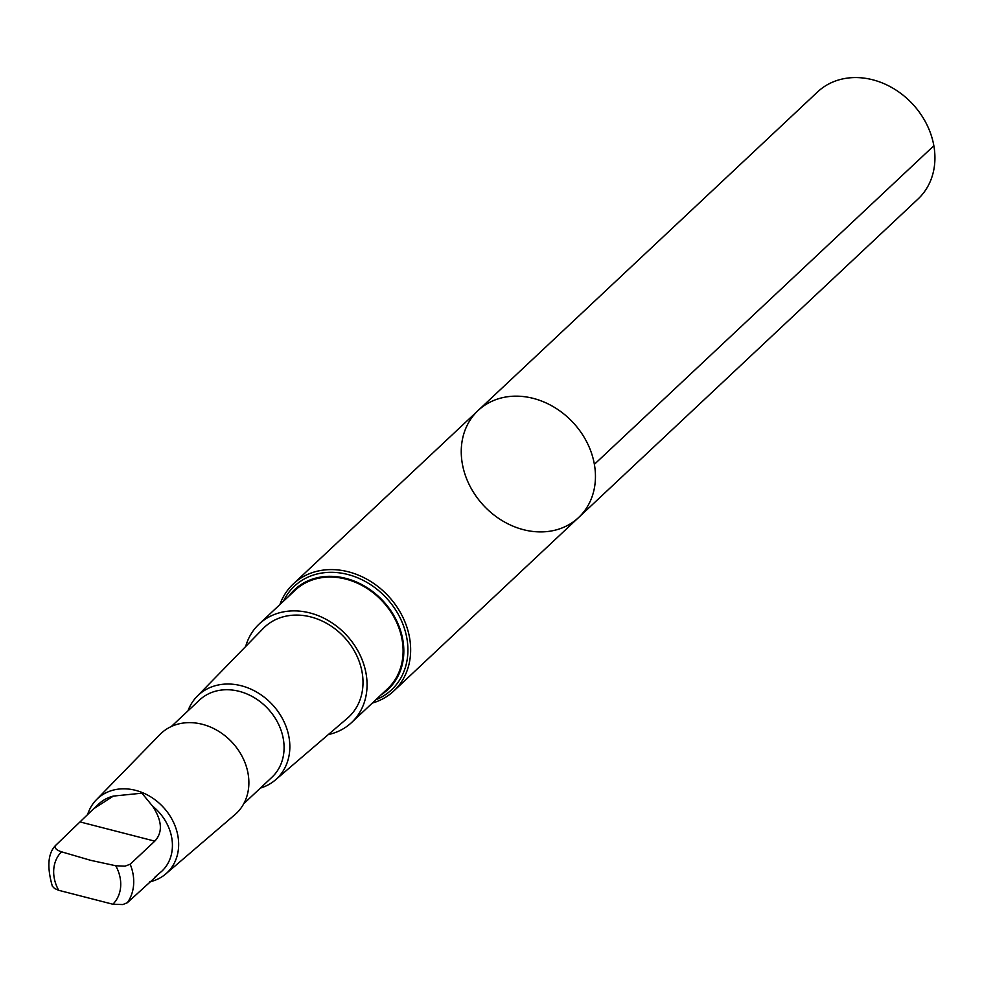 <?xml version="1.0" encoding="UTF-8"?>
<svg xmlns="http://www.w3.org/2000/svg" width="983" height="983" viewBox="0 0 983 983"><rect width="100%" height="100%" fill="white"/><g stroke="black" fill="none" stroke-linecap="round" stroke-linejoin="round"><path stroke-width="1.47" d="M542.862 401.555A73.406 61.007 46.8 0 1 578.582 517.562A73.406 61.007 46.8 0 1 483.869 505.778A73.406 61.007 46.8 0 1 478.119 410.501A73.406 61.007 46.8 0 1 542.862 401.555A73.406 61.007 46.8 0 1 578.582 517.562L918.061 198.984A73.418 61.007 -133.2 0 0 882.329 82.965A73.418 61.007 -133.2 0 0 817.586 91.923L478.119 410.501A73.406 61.007 46.8 0 1 542.862 401.555M113.389 796.083L93.606 808.8L55.429 845.589C47.884 853.527 46.865 867.055 52.345 886.199L54.52 888.435L58.685 890.303L112.873 904.237A36.69 30.485 -133.2 0 0 115.724 865.753L125.001 866.17L130.186 864.229L154.786 841.141C162.895 832.417 162.158 820.756 152.586 806.158L141.933 793.183L113.389 796.083A46.103 38.312 -133.2 0 0 98.742 803.983L93.606 808.8M55.847 845.11C54.053 847.727 55.945 849.963 61.524 851.819L90.645 860.322L115.724 865.753M372.336 703.066A73.406 60.995 -133.2 0 0 393.778 691A73.406 60.995 -133.2 0 0 358.045 574.994A73.406 60.995 -133.2 0 0 293.303 583.939A73.406 60.995 -133.2 0 0 279.897 604.57M260.384 788.083A57.297 47.614 -133.2 0 0 275.363 779.974L347.441 718.18A61.56 51.165 -133.2 0 0 360.564 665.663A61.56 51.165 -133.2 0 0 318.897 619.609A61.56 51.165 -133.2 0 0 263.235 628.456L196.993 696.468A57.297 47.614 -133.2 0 0 187.95 710.906M328.334 734.559A67.544 56.129 -133.2 0 0 351.545 722.579A67.544 56.129 -133.2 0 0 346.262 634.92A67.544 56.129 -133.2 0 0 259.107 624.082A67.544 56.129 -133.2 0 0 245.676 646.482M275.363 779.974A57.297 47.614 -133.2 0 0 287.577 731.106A57.297 47.614 -133.2 0 0 248.797 688.235A57.297 47.614 -133.2 0 0 196.993 696.468M243.784 803.676L271.922 777.27A52.922 43.977 -133.2 0 0 246.155 693.629A52.922 43.977 -133.2 0 0 199.475 700.08L171.337 726.486M149.539 881.874A50.821 42.232 -133.2 0 0 165.808 873.912L234.998 814.588A54.913 45.636 -133.2 0 0 246.708 767.748A54.913 45.636 -133.2 0 0 209.539 726.67A54.913 45.636 -133.2 0 0 159.897 734.559L96.297 799.843A50.821 42.232 -133.2 0 0 87.561 814.784M165.808 873.912A50.821 42.232 -133.2 0 0 176.645 830.561A50.821 42.232 -133.2 0 0 142.24 792.544A50.821 42.232 -133.2 0 0 96.297 799.843M155.13 876.922L161.839 871.208A46.103 38.312 -133.2 0 0 152.586 806.158M156.702 876.025L127.335 902.713L122.826 904.557L112.873 904.237M351.545 722.579L387.572 688.764A67.544 56.129 -133.2 0 0 382.289 601.105A67.544 56.129 -133.2 0 0 295.133 590.267L259.107 624.082M288.818 596.189A68.343 56.793 46.8 0 1 354.863 581.346A68.343 56.793 46.8 0 1 402.072 636.124A68.343 56.793 46.8 0 1 381.257 694.698M594.371 464.332L933.85 145.754M61.524 851.819A36.69 30.485 -133.2 0 0 58.685 890.303M127.335 902.713A46.103 38.312 -133.2 0 0 130.186 864.229M375.887 699.736A71.022 59.017 -133.2 0 0 407.109 639.761A71.022 59.017 -133.2 0 0 357.013 577.537A71.022 59.017 -133.2 0 0 283.448 601.24M154.786 841.141L80.446 822.034M393.778 691L578.582 517.562M293.303 583.939L478.119 410.501"/></g></svg>
